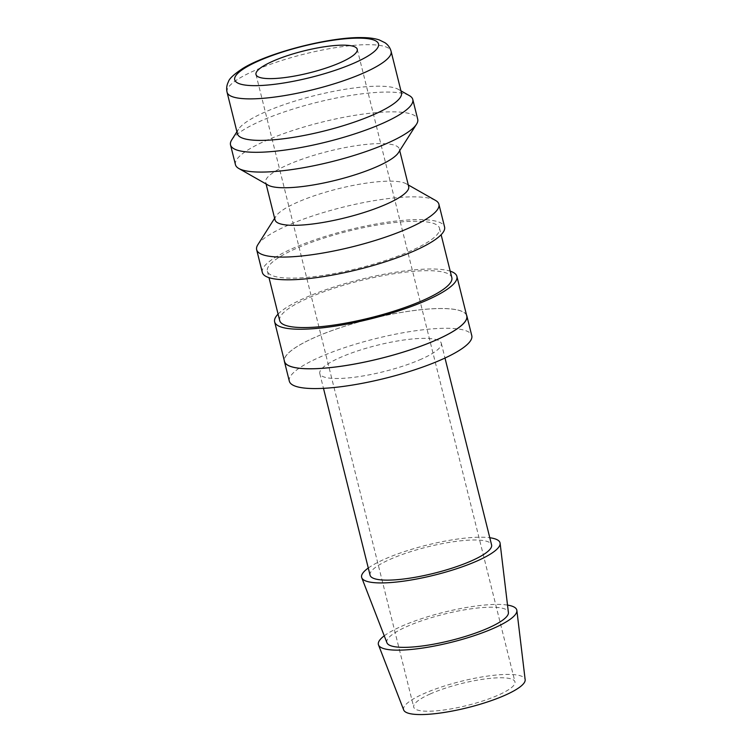 <?xml version="1.0" encoding="UTF-8"?>
<svg xmlns="http://www.w3.org/2000/svg" width="752" height="752" viewBox="0 0 752 752"><rect width="100%" height="100%" fill="white"/><g stroke="black" fill="none" stroke-linecap="round" stroke-linejoin="round"><path stroke-width="0.56" stroke-dasharray="3.76 2.82" d="M278.08 314.082A93.915 20.37 166 0 1 304.344 298.168A93.915 20.37 166 0 1 450.213 271.162M466.748 315.934A93.915 20.37 -14 0 0 410.254 311.055A93.915 20.37 -14 0 0 314.204 337.704A93.915 20.37 -14 0 0 284.491 361.383M411.447 250.604A88.698 19.242 166 0 1 320.737 275.768A88.698 19.242 166 0 1 267.374 271.162A88.698 19.242 166 0 1 295.433 248.799A88.698 19.242 166 0 1 386.152 223.635A88.698 19.242 166 0 1 439.506 228.241A88.698 19.242 166 0 1 411.447 250.604M279.697 320.578A88.698 19.242 166 0 1 307.756 298.215A88.698 19.242 166 0 1 398.475 273.051A88.698 19.242 166 0 1 451.83 277.667M257.833 244.729A93.915 20.37 166 0 1 286.352 226.014A93.915 20.37 166 0 1 435.53 200.417M262.316 272.421A93.915 20.37 166 0 1 292.02 248.743A93.915 20.37 166 0 1 388.079 222.094A93.915 20.37 166 0 1 444.573 226.982M275.035 219.904A68.874 14.937 166 0 1 275.899 216.266A68.874 14.937 166 0 1 296.814 202.542A68.874 14.937 166 0 1 406.212 183.779A68.874 14.937 166 0 1 408.684 186.581M268.144 185.152A68.874 14.937 166 0 1 265.663 182.341A68.874 14.937 166 0 1 287.452 164.979A68.874 14.937 166 0 1 357.896 145.437A68.874 14.937 166 0 1 399.321 149.018A68.874 14.937 166 0 1 398.457 152.656M235.451 164.679A93.915 20.37 166 0 1 265.165 141A93.915 20.37 166 0 1 361.214 114.36A93.915 20.37 166 0 1 417.708 119.239M231.71 139.947A93.915 20.37 166 0 1 260.23 121.232A93.915 20.37 166 0 1 409.408 95.645M237.416 133.743A84.525 18.33 166 0 1 238.478 129.278A84.525 18.33 166 0 1 264.159 112.433A84.525 18.33 166 0 1 398.41 89.403A84.525 18.33 166 0 1 401.446 92.844M384.244 635.825A71.327 15.472 166 0 1 400.938 626.557A71.327 15.472 166 0 1 507.515 605.087M403.702 710.001A62.613 13.583 166 0 1 423.395 693.861A62.613 13.583 166 0 1 488.198 675.992A62.613 13.583 166 0 1 525.159 679.714M368.283 568.023A71.327 15.472 166 0 1 384.178 559.347A71.327 15.472 166 0 1 489.787 537.736M386.942 642.781A62.613 13.583 166 0 1 406.635 626.642A62.613 13.583 166 0 1 471.438 608.772A62.613 13.583 166 0 1 508.408 612.504M421.496 359.061A62.613 13.583 166 0 1 357.463 376.827A62.613 13.583 166 0 1 319.797 373.575A62.613 13.583 166 0 1 339.603 357.792A62.613 13.583 166 0 1 403.645 340.026A62.613 13.583 166 0 1 441.302 343.279A62.613 13.583 166 0 1 421.496 359.061M370.078 575.214A62.613 13.583 166 0 1 389.884 559.432A62.613 13.583 166 0 1 453.917 541.666A62.613 13.583 166 0 1 491.582 544.918M466.522 315.003A94.019 20.398 -14 0 0 408.298 311.319A94.019 20.398 -14 0 0 314.139 337.704A94.019 20.398 -14 0 0 284.265 360.452M289.323 381.17A94.019 20.398 166 0 1 319.064 357.473A94.019 20.398 166 0 1 415.226 330.795A94.019 20.398 166 0 1 471.786 335.683M430.219 693.964A52.179 11.318 -14 0 0 413.713 707.115A52.179 11.318 -14 0 0 445.099 709.832A52.179 11.318 -14 0 0 498.463 695.027A52.179 11.318 -14 0 0 514.97 681.876A52.179 11.318 -14 0 0 483.583 679.159A52.179 11.318 -14 0 0 430.219 693.964M227.066 92.233A84.525 18.33 166 0 1 253.8 70.923A84.525 18.33 166 0 1 369.834 44.688A84.525 18.33 166 0 1 391.096 51.333M267.374 271.162L269 277.657M275.899 216.266L274.621 218.277M265.663 182.341L266.076 183.977M238.478 129.278L236.918 131.741M319.797 373.575L323.482 388.342M255.99 74.523L413.713 707.115M357.247 49.275L514.97 681.876M441.302 343.279L444.987 358.046M398.41 89.403L400.948 90.842M399.321 149.018L399.726 150.654M406.212 183.779L408.28 184.954M439.506 228.241L441.133 234.737"/><path stroke-width="1.13" d="M450.213 271.162A93.915 20.37 166 0 1 456.896 276.398A93.915 20.37 166 0 1 427.183 300.076A93.915 20.37 166 0 1 331.134 326.725A93.915 20.37 166 0 1 274.64 321.847A93.915 20.37 166 0 1 278.08 314.082M274.64 321.847L284.491 361.383A93.915 20.37 -14 0 0 340.985 366.262A93.915 20.37 -14 0 0 437.044 339.613A93.915 20.37 -14 0 0 466.748 315.934L456.896 276.398M441.133 234.737L451.83 277.667A88.698 19.242 166 0 1 423.771 300.02A88.698 19.242 166 0 1 333.051 325.193A88.698 19.242 166 0 1 279.697 320.578L269 277.657M408.28 184.954L435.53 200.417A93.915 20.37 166 0 1 438.905 204.243A93.915 20.37 166 0 1 409.191 227.922A93.915 20.37 166 0 1 313.142 254.571A93.915 20.37 166 0 1 256.648 249.683A93.915 20.37 166 0 1 257.833 244.729L274.621 218.277M438.905 204.243L444.573 226.982A93.915 20.37 166 0 1 414.86 250.651A93.915 20.37 166 0 1 318.81 277.3A93.915 20.37 166 0 1 262.316 272.421L256.648 249.683M399.726 150.654L408.684 186.581A68.874 14.937 166 0 1 386.904 203.942A68.874 14.937 166 0 1 316.46 223.485A68.874 14.937 166 0 1 275.035 219.904L266.076 183.977M400.948 90.842L409.408 95.645A93.915 20.37 166 0 1 412.782 99.471L417.708 119.239A93.915 20.37 166 0 1 416.523 124.202L398.457 152.656A68.874 14.937 166 0 1 377.532 166.38A68.874 14.937 166 0 1 268.144 185.152L238.826 168.504A93.915 20.37 166 0 1 235.451 164.679L230.526 144.91A93.915 20.37 166 0 1 231.71 139.947L236.918 131.741M416.523 124.202A93.915 20.37 166 0 1 388.004 142.918A93.915 20.37 166 0 1 238.826 168.504M412.782 99.471A93.915 20.37 166 0 1 383.069 123.149A93.915 20.37 166 0 1 287.02 149.789A93.915 20.37 166 0 1 230.526 144.91M374.712 114.154A84.525 18.33 166 0 1 288.26 138.133A84.525 18.33 166 0 1 237.416 133.743L227.066 92.233A84.525 18.33 166 0 0 248.329 98.869A84.525 18.33 166 0 0 364.363 72.643A84.525 18.33 166 0 0 391.096 51.333L401.446 92.844A84.525 18.33 166 0 1 374.712 114.154M507.515 605.087A71.327 15.472 166 0 1 516.868 610.445A71.327 15.472 166 0 1 494.233 628.005A71.327 15.472 166 0 1 422.163 648.121A71.327 15.472 166 0 1 378.51 644.943A71.327 15.472 166 0 1 384.244 635.825M516.868 610.445L525.159 679.714A62.613 13.583 166 0 1 505.288 695.13A62.613 13.583 166 0 1 442.026 712.783A62.613 13.583 166 0 1 403.702 710.001L378.51 644.943M489.787 537.736A71.327 15.472 166 0 1 500.108 543.226A71.327 15.472 166 0 1 477.473 560.795A71.327 15.472 166 0 1 405.403 580.901A71.327 15.472 166 0 1 361.75 577.724A71.327 15.472 166 0 1 368.283 568.023M500.108 543.226L508.408 612.504A62.613 13.583 166 0 1 488.527 627.92A62.613 13.583 166 0 1 425.265 645.573A62.613 13.583 166 0 1 386.942 642.781L361.75 577.724M444.987 358.046L491.582 544.918A62.613 13.583 166 0 1 471.777 560.71A62.613 13.583 166 0 1 407.734 578.467A62.613 13.583 166 0 1 370.078 575.214L323.482 388.342M284.265 360.452A94.019 20.398 -14 0 0 284.397 361.402A94.019 20.398 -14 0 0 340.947 366.29A94.019 20.398 -14 0 0 437.109 339.613A94.019 20.398 -14 0 0 466.851 315.915A94.019 20.398 -14 0 0 466.522 315.003M466.851 315.915L471.786 335.683A94.019 20.398 166 0 1 442.044 359.381A94.019 20.398 166 0 1 345.882 386.058A94.019 20.398 166 0 1 289.323 381.17L284.397 361.402M340.741 62.425A52.179 11.318 166 0 1 287.377 77.23A52.179 11.318 166 0 1 255.99 74.523A52.179 11.318 166 0 1 272.497 61.363A52.179 11.318 166 0 1 325.86 46.558A52.179 11.318 166 0 1 357.247 49.275A52.179 11.318 166 0 1 340.741 62.425M359.87 38.145A74.091 16.074 166 0 1 355.076 62.651A74.091 16.074 166 0 1 253.368 85.643A74.091 16.074 166 0 1 258.162 61.138A74.091 16.074 166 0 1 359.87 38.145M227.066 92.233C226.249 88.614 226.69 85.136 228.392 81.818C229.172 78.697 234.022 74.222 242.924 68.366C268.379 52.584 330.457 36.688 362.492 37.6C369.025 37.656 374.571 38.418 379.149 39.875L385.024 42.751C388.098 44.885 390.119 47.743 391.096 51.333"/></g></svg>
